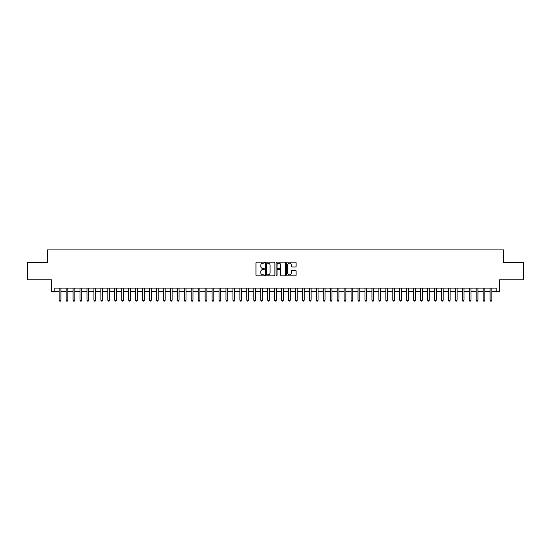 <?xml version="1.0" encoding="UTF-8"?>
<svg xmlns="http://www.w3.org/2000/svg" width="551" height="551" viewBox="0 0 551 551"><rect width="100%" height="100%" fill="white"/><g stroke="black" fill="none" stroke-linecap="round" stroke-linejoin="round"><path stroke-width="0.83" d="M264.377 262.655A0.475 0.475 0 0 0 263.901 262.18L256.656 262.18A0.682 0.682 0 0 0 255.974 262.861L255.974 275.142A0.682 0.682 0 0 0 256.656 275.824L263.901 275.824A0.475 0.475 0 0 0 264.377 275.348A0.475 0.475 0 0 0 263.901 274.866L262.965 274.866A2.183 2.183 0 0 1 260.781 272.683L260.781 271.664A2.183 2.183 0 0 1 262.965 269.48L263.901 269.48A0.475 0.475 0 0 0 264.377 268.998A0.475 0.475 0 0 0 263.901 268.523L262.965 268.523A2.183 2.183 0 0 1 260.781 266.34L260.781 265.32A2.183 2.183 0 0 1 262.965 263.137L263.901 263.137A0.475 0.475 0 0 0 264.377 262.655M295.439 266.987A0.682 0.682 0 0 0 296.121 266.305L296.121 262.861A0.682 0.682 0 0 0 295.439 262.18L287.388 262.18A0.682 0.682 0 0 0 286.706 262.861L286.706 275.142A0.682 0.682 0 0 0 287.388 275.824L295.439 275.824A0.682 0.682 0 0 0 296.121 275.142L296.121 270.982A0.682 0.682 0 0 0 295.439 270.3L291.996 270.3A0.682 0.682 0 0 0 291.314 270.982L291.314 273.041A1.825 1.825 0 0 1 289.489 274.866A1.825 1.825 0 0 1 287.663 273.041L287.663 264.962A1.825 1.825 0 0 1 289.489 263.137A1.825 1.825 0 0 1 291.314 264.962L291.314 266.305A0.682 0.682 0 0 0 291.996 266.987L295.439 266.987M54.831 291.589L54.831 288.118L496.169 288.118L496.169 291.589L499.647 291.589L499.647 279.777L523.45 279.777L523.45 262.4L503.469 262.4L503.469 249.885L47.531 249.885L47.531 262.4L27.55 262.4L27.55 279.777L51.353 279.777L51.353 291.589L59.171 291.589M274.901 262.861A0.682 0.682 0 0 0 274.219 262.18L266.167 262.18A0.682 0.682 0 0 0 265.486 262.861L265.486 275.142A0.682 0.682 0 0 0 266.167 275.824L274.219 275.824A0.682 0.682 0 0 0 274.901 275.142L274.901 262.861M276.781 262.18L284.833 262.18A0.682 0.682 0 0 1 285.514 262.861L285.514 275.142A0.682 0.682 0 0 1 284.833 275.824L281.382 275.824A0.682 0.682 0 0 1 280.7 275.142L280.7 270.162A0.682 0.682 0 0 0 280.018 269.48L277.732 269.48A0.682 0.682 0 0 0 277.05 270.162L277.05 275.348A0.475 0.475 0 0 1 276.574 275.824A0.475 0.475 0 0 1 276.099 275.348L276.099 262.861A0.682 0.682 0 0 1 276.781 262.18M60.913 291.589L66.127 291.589M67.863 291.589L73.076 291.589M74.812 291.589L80.026 291.589M81.762 291.589L86.975 291.589M88.711 291.589L93.925 291.589M95.66 291.589L100.874 291.589M102.61 291.589L107.824 291.589M109.559 291.589L114.773 291.589M116.516 291.589L121.723 291.589M123.465 291.589L128.679 291.589M130.415 291.589L135.629 291.589M137.364 291.589L142.578 291.589M144.314 291.589L149.528 291.589M151.263 291.589L156.477 291.589M158.213 291.589L163.427 291.589M165.162 291.589L170.376 291.589M172.112 291.589L177.326 291.589M179.068 291.589L184.275 291.589M186.018 291.589L191.231 291.589M192.967 291.589L198.181 291.589M199.917 291.589L205.13 291.589M206.866 291.589L212.08 291.589M213.816 291.589L219.029 291.589M220.765 291.589L225.979 291.589M227.715 291.589L232.928 291.589M234.664 291.589L239.878 291.589M241.62 291.589L246.827 291.589M248.57 291.589L253.784 291.589M255.519 291.589L260.733 291.589M262.469 291.589L267.683 291.589M269.418 291.589L274.632 291.589M276.368 291.589L281.582 291.589M283.317 291.589L288.531 291.589M290.267 291.589L295.481 291.589M297.216 291.589L302.43 291.589M304.173 291.589L309.38 291.589M311.122 291.589L316.336 291.589M318.072 291.589L323.285 291.589M325.021 291.589L330.235 291.589M331.971 291.589L337.184 291.589M338.92 291.589L344.134 291.589M345.87 291.589L351.083 291.589M352.819 291.589L358.033 291.589M359.769 291.589L364.982 291.589M366.725 291.589L371.932 291.589M373.674 291.589L378.888 291.589M380.624 291.589L385.838 291.589M387.573 291.589L392.787 291.589M394.523 291.589L399.737 291.589M401.472 291.589L406.686 291.589M408.422 291.589L413.636 291.589M415.371 291.589L420.585 291.589M422.321 291.589L427.535 291.589M429.277 291.589L434.484 291.589M436.227 291.589L441.441 291.589M443.176 291.589L448.39 291.589M450.126 291.589L455.34 291.589M457.075 291.589L462.289 291.589M464.025 291.589L469.238 291.589M470.974 291.589L476.188 291.589M477.924 291.589L483.137 291.589M484.873 291.589L490.087 291.589M491.829 291.589L496.169 291.589M266.918 263.137A0.475 0.475 0 0 0 266.443 263.612L266.443 274.391A0.475 0.475 0 0 0 266.918 274.866L267.91 274.866A2.183 2.183 0 0 0 270.093 272.683L270.093 265.32A2.183 2.183 0 0 0 267.91 263.137L266.918 263.137M280.7 264.997A1.825 1.825 0 0 0 278.875 263.171A1.825 1.825 0 0 0 277.05 264.997L277.05 267.841A0.682 0.682 0 0 0 277.732 268.523L280.018 268.523A0.682 0.682 0 0 0 280.7 267.841L280.7 264.997M60.913 288.118L60.913 300.205L59.171 300.205L59.171 288.118M60.913 300.205L60.39 301.115L59.694 301.115L59.171 300.205M67.863 288.118L67.863 300.205L66.127 300.205L66.127 288.118M67.863 300.205L67.339 301.115L66.643 301.115L66.127 300.205M74.812 288.118L74.812 300.205L73.076 300.205L73.076 288.118M74.812 300.205L74.289 301.115L73.593 301.115L73.076 300.205M81.762 288.118L81.762 300.205L80.026 300.205L80.026 288.118M81.762 300.205L81.238 301.115L80.542 301.115L80.026 300.205M88.711 288.118L88.711 300.205L86.975 300.205L86.975 288.118M88.711 300.205L88.188 301.115L87.499 301.115L86.975 300.205M95.66 288.118L95.66 300.205L93.925 300.205L93.925 288.118M95.66 300.205L95.144 301.115L94.448 301.115L93.925 300.205M102.61 288.118L102.61 300.205L100.874 300.205L100.874 288.118M102.61 300.205L102.093 301.115L101.398 301.115L100.874 300.205M109.559 288.118L109.559 300.205L107.824 300.205L107.824 288.118M109.559 300.205L109.043 301.115L108.347 301.115L107.824 300.205M116.516 288.118L116.516 300.205L114.773 300.205L114.773 288.118M116.516 300.205L115.992 301.115L115.297 301.115L114.773 300.205M123.465 288.118L123.465 300.205L121.723 300.205L121.723 288.118M123.465 300.205L122.942 301.115L122.246 301.115L121.723 300.205M130.415 288.118L130.415 300.205L128.679 300.205L128.679 288.118M130.415 300.205L129.891 301.115L129.196 301.115L128.679 300.205M137.364 288.118L137.364 300.205L135.629 300.205L135.629 288.118M137.364 300.205L136.841 301.115L136.145 301.115L135.629 300.205M144.314 288.118L144.314 300.205L142.578 300.205L142.578 288.118M144.314 300.205L143.79 301.115L143.095 301.115L142.578 300.205M151.263 288.118L151.263 300.205L149.528 300.205L149.528 288.118M151.263 300.205L150.74 301.115L150.051 301.115L149.528 300.205M158.213 288.118L158.213 300.205L156.477 300.205L156.477 288.118M158.213 300.205L157.696 301.115L157.001 301.115L156.477 300.205M165.162 288.118L165.162 300.205L163.427 300.205L163.427 288.118M165.162 300.205L164.646 301.115L163.95 301.115L163.427 300.205M172.112 288.118L172.112 300.205L170.376 300.205L170.376 288.118M172.112 300.205L171.595 301.115L170.9 301.115L170.376 300.205M179.068 288.118L179.068 300.205L177.326 300.205L177.326 288.118M179.068 300.205L178.545 301.115L177.849 301.115L177.326 300.205M186.018 288.118L186.018 300.205L184.275 300.205L184.275 288.118M186.018 300.205L185.494 301.115L184.799 301.115L184.275 300.205M192.967 288.118L192.967 300.205L191.231 300.205L191.231 288.118M192.967 300.205L192.444 301.115L191.748 301.115L191.231 300.205M199.917 288.118L199.917 300.205L198.181 300.205L198.181 288.118M199.917 300.205L199.393 301.115L198.697 301.115L198.181 300.205M206.866 288.118L206.866 300.205L205.13 300.205L205.13 288.118M206.866 300.205L206.343 301.115L205.647 301.115L205.13 300.205M213.816 288.118L213.816 300.205L212.08 300.205L212.08 288.118M213.816 300.205L213.292 301.115L212.603 301.115L212.08 300.205M220.765 288.118L220.765 300.205L219.029 300.205L219.029 288.118M220.765 300.205L220.248 301.115L219.553 301.115L219.029 300.205M227.715 288.118L227.715 300.205L225.979 300.205L225.979 288.118M227.715 300.205L227.198 301.115L226.502 301.115L225.979 300.205M234.664 288.118L234.664 300.205L232.928 300.205L232.928 288.118M234.664 300.205L234.147 301.115L233.452 301.115L232.928 300.205M241.62 288.118L241.62 300.205L239.878 300.205L239.878 288.118M241.62 300.205L241.097 301.115L240.401 301.115L239.878 300.205M248.57 288.118L248.57 300.205L246.827 300.205L246.827 288.118M248.57 300.205L248.046 301.115L247.351 301.115L246.827 300.205M255.519 288.118L255.519 300.205L253.784 300.205L253.784 288.118M255.519 300.205L254.996 301.115L254.3 301.115L253.784 300.205M262.469 288.118L262.469 300.205L260.733 300.205L260.733 288.118M262.469 300.205L261.945 301.115L261.25 301.115L260.733 300.205M269.418 288.118L269.418 300.205L267.683 300.205L267.683 288.118M269.418 300.205L268.895 301.115L268.199 301.115L267.683 300.205M276.368 288.118L276.368 300.205L274.632 300.205L274.632 288.118M276.368 300.205L275.844 301.115L275.156 301.115L274.632 300.205M283.317 288.118L283.317 300.205L281.582 300.205L281.582 288.118M283.317 300.205L282.801 301.115L282.105 301.115L281.582 300.205M290.267 288.118L290.267 300.205L288.531 300.205L288.531 288.118M290.267 300.205L289.75 301.115L289.055 301.115L288.531 300.205M297.216 288.118L297.216 300.205L295.481 300.205L295.481 288.118M297.216 300.205L296.7 301.115L296.004 301.115L295.481 300.205M304.173 288.118L304.173 300.205L302.43 300.205L302.43 288.118M304.173 300.205L303.649 301.115L302.954 301.115L302.43 300.205M311.122 288.118L311.122 300.205L309.38 300.205L309.38 288.118M311.122 300.205L310.599 301.115L309.903 301.115L309.38 300.205M318.072 288.118L318.072 300.205L316.336 300.205L316.336 288.118M318.072 300.205L317.548 301.115L316.853 301.115L316.336 300.205M325.021 288.118L325.021 300.205L323.285 300.205L323.285 288.118M325.021 300.205L324.498 301.115L323.802 301.115L323.285 300.205M331.971 288.118L331.971 300.205L330.235 300.205L330.235 288.118M331.971 300.205L331.447 301.115L330.752 301.115L330.235 300.205M338.92 288.118L338.92 300.205L337.184 300.205L337.184 288.118M338.92 300.205L338.397 301.115L337.708 301.115L337.184 300.205M345.87 288.118L345.87 300.205L344.134 300.205L344.134 288.118M345.87 300.205L345.353 301.115L344.657 301.115L344.134 300.205M352.819 288.118L352.819 300.205L351.083 300.205L351.083 288.118M352.819 300.205L352.303 301.115L351.607 301.115L351.083 300.205M359.769 288.118L359.769 300.205L358.033 300.205L358.033 288.118M359.769 300.205L359.252 301.115L358.556 301.115L358.033 300.205M366.725 288.118L366.725 300.205L364.982 300.205L364.982 288.118M366.725 300.205L366.201 301.115L365.506 301.115L364.982 300.205M373.674 288.118L373.674 300.205L371.932 300.205L371.932 288.118M373.674 300.205L373.151 301.115L372.455 301.115L371.932 300.205M380.624 288.118L380.624 300.205L378.888 300.205L378.888 288.118M380.624 300.205L380.1 301.115L379.405 301.115L378.888 300.205M387.573 288.118L387.573 300.205L385.838 300.205L385.838 288.118M387.573 300.205L387.05 301.115L386.354 301.115L385.838 300.205M394.523 288.118L394.523 300.205L392.787 300.205L392.787 288.118M394.523 300.205L393.999 301.115L393.304 301.115L392.787 300.205M401.472 288.118L401.472 300.205L399.737 300.205L399.737 288.118M401.472 300.205L400.949 301.115L400.26 301.115L399.737 300.205M408.422 288.118L408.422 300.205L406.686 300.205L406.686 288.118M408.422 300.205L407.905 301.115L407.21 301.115L406.686 300.205M415.371 288.118L415.371 300.205L413.636 300.205L413.636 288.118M415.371 300.205L414.855 301.115L414.159 301.115L413.636 300.205M422.321 288.118L422.321 300.205L420.585 300.205L420.585 288.118M422.321 300.205L421.804 301.115L421.109 301.115L420.585 300.205M429.277 288.118L429.277 300.205L427.535 300.205L427.535 288.118M429.277 300.205L428.754 301.115L428.058 301.115L427.535 300.205M436.227 288.118L436.227 300.205L434.484 300.205L434.484 288.118M436.227 300.205L435.703 301.115L435.008 301.115L434.484 300.205M443.176 288.118L443.176 300.205L441.441 300.205L441.441 288.118M443.176 300.205L442.653 301.115L441.957 301.115L441.441 300.205M450.126 288.118L450.126 300.205L448.39 300.205L448.39 288.118M450.126 300.205L449.602 301.115L448.907 301.115L448.39 300.205M457.075 288.118L457.075 300.205L455.34 300.205L455.34 288.118M457.075 300.205L456.552 301.115L455.856 301.115L455.34 300.205M464.025 288.118L464.025 300.205L462.289 300.205L462.289 288.118M464.025 300.205L463.501 301.115L462.812 301.115L462.289 300.205M470.974 288.118L470.974 300.205L469.238 300.205L469.238 288.118M470.974 300.205L470.458 301.115L469.762 301.115L469.238 300.205M477.924 288.118L477.924 300.205L476.188 300.205L476.188 288.118M477.924 300.205L477.407 301.115L476.711 301.115L476.188 300.205M484.873 288.118L484.873 300.205L483.137 300.205L483.137 288.118M484.873 300.205L484.357 301.115L483.661 301.115L483.137 300.205M491.829 288.118L491.829 300.205L490.087 300.205L490.087 288.118M491.829 300.205L491.306 301.115L490.61 301.115L490.087 300.205"/></g></svg>
